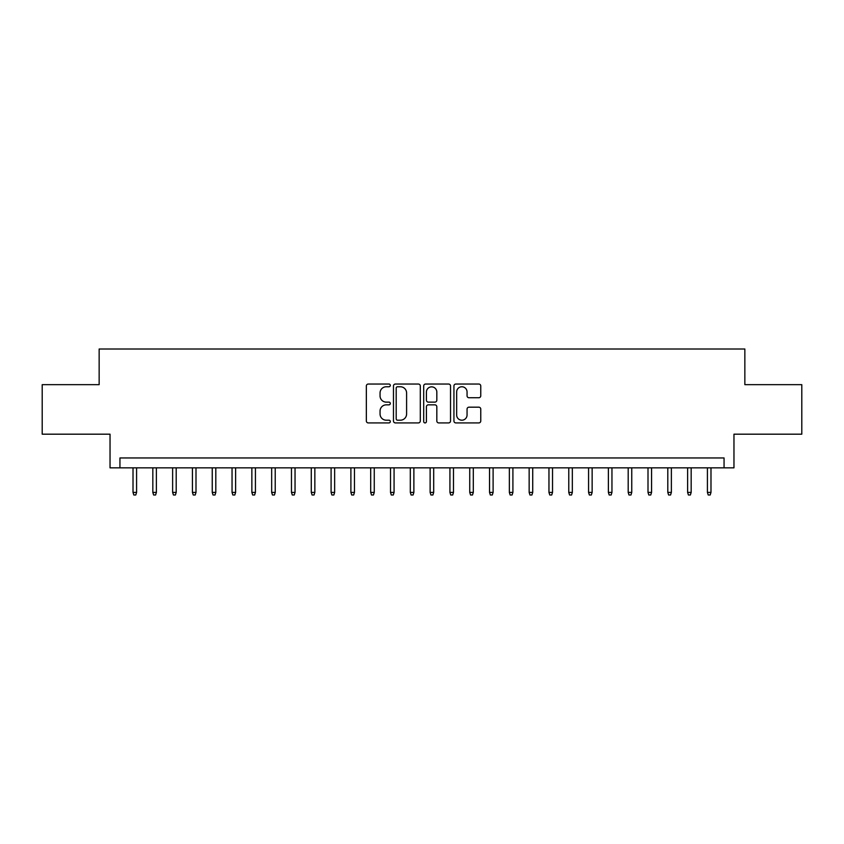 <?xml version="1.0" encoding="UTF-8"?>
<svg xmlns="http://www.w3.org/2000/svg" width="844" height="844" viewBox="0 0 844 844"><rect width="100%" height="100%" fill="white"/><g stroke="black" fill="none" stroke-linecap="round" stroke-linejoin="round"><path stroke-width="1.27" d="M390.308 385.402A1.361 1.361 0 0 0 388.947 384.041L368.29 384.041A1.941 1.941 0 0 0 366.349 385.982L366.349 420.977A1.941 1.941 0 0 0 368.29 422.918L388.947 422.918A1.361 1.361 0 0 0 390.308 421.557A1.361 1.361 0 0 0 388.947 420.196L386.278 420.196A6.224 6.224 0 0 1 380.053 413.982L380.053 411.06A6.224 6.224 0 0 1 386.278 404.846L388.947 404.846A1.361 1.361 0 0 0 390.308 403.485A1.361 1.361 0 0 0 388.947 402.124L386.278 402.124A6.224 6.224 0 0 1 380.053 395.899L380.053 392.977A6.224 6.224 0 0 1 386.278 386.763L388.947 386.763A1.361 1.361 0 0 0 390.308 385.402M478.822 397.746A1.941 1.941 0 0 0 480.763 395.804L480.763 385.982A1.941 1.941 0 0 0 478.822 384.041L455.876 384.041A1.941 1.941 0 0 0 453.935 385.982L453.935 420.977A1.941 1.941 0 0 0 455.876 422.918L478.822 422.918A1.941 1.941 0 0 0 480.763 420.977L480.763 409.118A1.941 1.941 0 0 0 478.822 407.177L469 407.177A1.941 1.941 0 0 0 467.059 409.118L467.059 414.995A5.201 5.201 0 0 1 461.858 420.196A5.201 5.201 0 0 1 456.657 414.995L456.657 391.964A5.201 5.201 0 0 1 461.858 386.763A5.201 5.201 0 0 1 467.059 391.964L467.059 395.804A1.941 1.941 0 0 0 469 397.746L478.822 397.746M724.057 467.85L733.963 467.85L733.963 434.185L801.8 434.185L801.8 384.664L744.851 384.664L744.851 349.015L99.149 349.015L99.149 384.664L42.2 384.664L42.2 434.185L110.036 434.185L110.036 467.85L724.057 467.85L724.057 457.954L119.943 457.954L119.943 467.85M420.301 385.982A1.941 1.941 0 0 0 418.35 384.041L395.414 384.041A1.941 1.941 0 0 0 393.473 385.982L393.473 420.977A1.941 1.941 0 0 0 395.414 422.918L418.35 422.918A1.941 1.941 0 0 0 420.301 420.977L420.301 385.982M425.65 384.041L448.586 384.041A1.941 1.941 0 0 1 450.527 385.982L450.527 420.977A1.941 1.941 0 0 1 448.586 422.918L438.764 422.918A1.941 1.941 0 0 1 436.823 420.977L436.823 406.787A1.941 1.941 0 0 0 434.882 404.846L428.372 404.846A1.941 1.941 0 0 0 426.42 406.787L426.42 421.557A1.361 1.361 0 0 1 425.059 422.918A1.361 1.361 0 0 1 423.699 421.557L423.699 385.982A1.941 1.941 0 0 1 425.65 384.041M397.556 386.763A1.361 1.361 0 0 0 396.195 388.124L396.195 418.835A1.361 1.361 0 0 0 397.556 420.196L400.373 420.196A6.224 6.224 0 0 0 406.597 413.982L406.597 392.977A6.224 6.224 0 0 0 400.373 386.763L397.556 386.763M436.823 392.059A5.201 5.201 0 0 0 431.622 386.858A5.201 5.201 0 0 0 426.42 392.059L426.42 400.172A1.941 1.941 0 0 0 428.372 402.124L434.882 402.124A1.941 1.941 0 0 0 436.823 400.172L436.823 392.059M136.58 492.411L135.789 494.985L133.806 494.985L133.014 492.411L136.58 492.411L136.58 467.85M133.014 492.411L133.014 467.85M156.383 492.411L155.591 494.985L153.619 494.985L152.827 492.411L156.383 492.411L156.383 467.85M152.827 492.411L152.827 467.85M176.196 492.411L175.404 494.985L173.421 494.985L172.63 492.411L176.196 492.411L176.196 467.85M172.63 492.411L172.63 467.85M195.998 492.411L195.207 494.985L193.234 494.985L192.432 492.411L195.998 492.411L195.998 467.85M192.432 492.411L192.432 467.85M215.811 492.411L215.02 494.985L213.036 494.985L212.245 492.411L215.811 492.411L215.811 467.85M212.245 492.411L212.245 467.85M235.613 492.411L234.822 494.985L232.838 494.985L232.047 492.411L235.613 492.411L235.613 467.85M232.047 492.411L232.047 467.85M255.426 492.411L254.635 494.985L252.651 494.985L251.86 492.411L255.426 492.411L255.426 467.85M251.86 492.411L251.86 467.85M275.228 492.411L274.437 494.985L272.454 494.985L271.662 492.411L275.228 492.411L275.228 467.85M271.662 492.411L271.662 467.85M295.041 492.411L294.239 494.985L292.267 494.985L291.475 492.411L295.041 492.411L295.041 467.85M291.475 492.411L291.475 467.85M314.844 492.411L314.052 494.985L312.069 494.985L311.278 492.411L314.844 492.411L314.844 467.85M311.278 492.411L311.278 467.85M334.646 492.411L333.855 494.985L331.882 494.985L331.091 492.411L334.646 492.411L334.646 467.85M331.091 492.411L331.091 467.85M354.459 492.411L353.668 494.985L351.684 494.985L350.893 492.411L354.459 492.411L354.459 467.85M350.893 492.411L350.893 467.85M374.261 492.411L373.47 494.985L371.497 494.985L370.695 492.411L374.261 492.411L374.261 467.85M370.695 492.411L370.695 467.85M394.074 492.411L393.283 494.985L391.299 494.985L390.508 492.411L394.074 492.411L394.074 467.85M390.508 492.411L390.508 467.85M413.876 492.411L413.085 494.985L411.102 494.985L410.311 492.411L413.876 492.411L413.876 467.85M410.311 492.411L410.311 467.85M433.689 492.411L432.898 494.985L430.915 494.985L430.123 492.411L433.689 492.411L433.689 467.85M430.123 492.411L430.123 467.85M453.492 492.411L452.7 494.985L450.717 494.985L449.926 492.411L453.492 492.411L453.492 467.85M449.926 492.411L449.926 467.85M473.305 492.411L472.503 494.985L470.53 494.985L469.739 492.411L473.305 492.411L473.305 467.85M469.739 492.411L469.739 467.85M493.107 492.411L492.316 494.985L490.332 494.985L489.541 492.411L493.107 492.411L493.107 467.85M489.541 492.411L489.541 467.85M512.909 492.411L512.118 494.985L510.145 494.985L509.354 492.411L512.909 492.411L512.909 467.85M509.354 492.411L509.354 467.85M532.722 492.411L531.931 494.985L529.948 494.985L529.156 492.411L532.722 492.411L532.722 467.85M529.156 492.411L529.156 467.85M552.525 492.411L551.733 494.985L549.76 494.985L548.959 492.411L552.525 492.411L552.525 467.85M548.959 492.411L548.959 467.85M572.337 492.411L571.546 494.985L569.563 494.985L568.772 492.411L572.337 492.411L572.337 467.85M568.772 492.411L568.772 467.85M592.14 492.411L591.349 494.985L589.365 494.985L588.574 492.411L592.14 492.411L592.14 467.85M588.574 492.411L588.574 467.85M611.953 492.411L611.161 494.985L609.178 494.985L608.387 492.411L611.953 492.411L611.953 467.85M608.387 492.411L608.387 467.85M631.755 492.411L630.964 494.985L628.98 494.985L628.189 492.411L631.755 492.411L631.755 467.85M628.189 492.411L628.189 467.85M651.568 492.411L650.766 494.985L648.793 494.985L648.002 492.411L651.568 492.411L651.568 467.85M648.002 492.411L648.002 467.85M671.37 492.411L670.579 494.985L668.596 494.985L667.804 492.411L671.37 492.411L671.37 467.85M667.804 492.411L667.804 467.85M691.173 492.411L690.381 494.985L688.409 494.985L687.617 492.411L691.173 492.411L691.173 467.85M687.617 492.411L687.617 467.85M710.986 492.411L710.194 494.985L708.211 494.985L707.42 492.411L710.986 492.411L710.986 467.85M707.42 492.411L707.42 467.85"/></g></svg>
